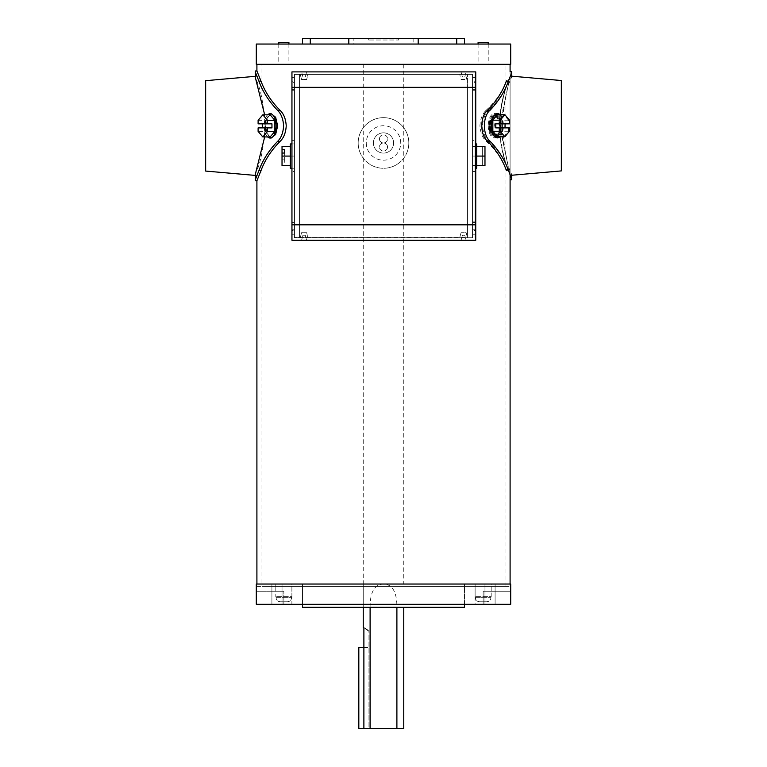 <?xml version="1.0" encoding="UTF-8"?>
<svg xmlns="http://www.w3.org/2000/svg" width="767" height="767" viewBox="0 0 767 767"><rect width="100%" height="100%" fill="white"/><g stroke="black" fill="none" stroke-linecap="round" stroke-linejoin="round"><path stroke-width="0.58" stroke-dasharray="3.83 2.88" d="M464.514 604.291L464.514 584.032L302.486 584.032L464.514 584.032L464.514 604.291L302.486 604.291L302.486 584.032L302.486 604.291L464.514 604.291M363.242 64.303L403.758 64.303L363.242 64.303L363.242 607.33L403.758 607.33L363.242 607.33L363.242 584.032L403.758 584.032L363.242 584.032M403.758 64.303L403.758 584.032M302.486 607.33L464.514 607.33M408.821 142.969A25.321 25.321 0 0 1 383.5 168.289A25.321 25.321 0 0 1 358.179 142.969A25.321 25.321 0 0 1 383.5 117.648A25.321 25.321 0 0 1 408.821 142.969A25.321 25.321 0 0 1 383.5 168.289A25.321 25.321 0 0 1 358.179 142.969A25.321 25.321 0 0 1 383.5 117.648A25.321 25.321 0 0 1 408.821 142.969A25.321 25.321 0 0 0 383.5 117.648A25.321 25.321 0 0 0 358.179 142.969M373.376 142.969A10.124 10.124 0 0 1 383.5 132.844A10.124 10.124 0 0 1 393.624 142.969A10.124 10.124 0 0 1 383.5 153.093A10.124 10.124 0 0 1 373.376 142.969A10.124 10.124 0 0 1 383.5 132.844A10.124 10.124 0 0 1 393.624 142.969A10.124 10.124 0 0 1 383.5 153.093A10.124 10.124 0 0 1 373.376 142.969M488.215 44.045L478.09 44.045L488.215 44.045L478.09 44.045L488.215 44.045L488.215 64.303L478.09 64.303L478.09 44.045M478.09 42.425L488.215 42.425M288.91 44.045L278.785 44.045L288.91 44.045L278.785 44.045L288.91 44.045L288.91 64.303L278.785 64.303L278.785 44.045M278.785 42.425L288.91 42.425M387.556 147.024A4.056 4.056 0 0 1 383.5 151.07A4.056 4.056 0 0 1 379.444 147.024A4.056 4.056 0 0 1 383.5 142.969A4.056 4.056 0 0 1 387.556 147.024A4.056 4.056 0 0 1 383.5 151.07A4.056 4.056 0 0 1 379.444 147.024A4.056 4.056 0 0 1 383.5 142.969A4.056 4.056 0 0 1 387.556 147.024M379.444 138.913A4.056 4.056 0 0 0 383.5 142.969A4.056 4.056 0 0 0 387.556 138.913A4.056 4.056 0 0 0 383.5 134.867A4.056 4.056 0 0 0 379.444 138.913A4.056 4.056 0 0 0 383.5 142.969A4.056 4.056 0 0 0 387.556 138.913A4.056 4.056 0 0 0 383.5 134.867A4.056 4.056 0 0 0 379.444 138.913M302.486 584.032L464.514 584.032L302.486 584.032M495.099 584.032L495.099 604.291L484.974 604.291L495.099 604.291L484.974 604.291L495.099 604.291L495.099 584.032L484.974 584.032L484.974 604.291L484.974 584.032L495.099 584.032M282.026 584.032L282.026 604.291L271.901 604.291L282.026 604.291L271.901 604.291L282.026 604.291L282.026 584.032L271.901 584.032L271.901 604.291L271.901 584.032L282.026 584.032M491.187 596.697L491.187 584.032L475.118 584.032L491.187 584.032L475.118 584.032L491.187 584.032L491.187 591.271L483.152 591.271L491.187 591.271M475.118 604.291L256.303 604.291L291.882 604.291L256.303 604.291L256.303 584.032L510.697 584.032L510.697 604.291L475.118 604.291L475.118 584.032L475.118 596.697M291.882 596.697L291.882 584.032L275.813 584.032L291.882 584.032L275.813 584.032L291.882 584.032L291.882 604.291M275.813 591.271L283.848 591.271L275.813 591.271L275.813 584.032L275.813 596.697M510.697 591.271L510.697 604.291L510.697 591.271L483.152 591.271L510.697 591.271M283.848 591.271L256.303 591.271L283.848 591.271L283.848 604.291L283.848 591.271M278.785 64.303L288.91 64.303M478.09 64.303L488.215 64.303M472.52 224.827L472.52 237.741L467.458 237.741L472.52 237.741L467.458 237.741L472.52 237.741L472.52 74.428L472.52 224.827L467.458 224.827L467.458 87.342L467.458 237.741L467.458 224.827L472.52 224.827L472.52 87.342L472.52 237.741L472.52 224.827L294.48 224.827L294.48 237.741L299.542 237.741L299.542 74.428L294.48 74.428L299.542 74.428L299.542 237.741L294.48 237.741L294.48 74.428L299.542 74.428L299.542 87.342L294.48 87.342L294.48 74.428L299.542 74.428L299.542 237.741L294.48 237.741L294.48 74.428L472.52 74.428L467.458 74.428L472.52 74.428L472.52 87.342L472.52 74.428L467.458 74.428L467.458 87.342L467.458 74.428L294.48 74.428L294.48 237.741L299.542 237.741L299.542 87.342M475.051 90.257L472.52 90.257L472.52 81.743L472.52 82.376L475.051 82.376L475.051 230.426L475.051 229.793L472.52 229.793L472.52 230.426L472.52 222.555L472.52 237.741L294.48 237.741L294.48 74.428L294.48 237.521L294.48 74.428L472.52 74.428L294.48 74.428L294.48 89.614L291.949 89.614L291.949 71.897L475.751 71.897L475.751 74.428L475.051 74.428L475.051 89.614L472.52 89.614L472.52 74.428L472.52 237.741L294.48 237.741L294.48 222.555L291.949 222.555L294.48 222.555L294.48 230.426L291.949 230.426L291.949 222.555L291.949 240.272L475.751 240.272L475.751 237.741L475.051 237.741L475.051 74.428L475.751 74.428L475.751 87.342L475.051 87.342M467.458 237.741L467.458 74.428L467.458 237.521L294.48 237.521L467.458 237.741M290.329 143.937L290.329 168.241M290.329 156.085L294.48 156.085L294.48 168.241L294.48 143.937L294.48 165.662L294.48 146.507L294.48 156.085L282.026 156.085L282.026 159.124L284.356 159.124L284.356 162.633L284.356 153.045L284.356 159.124M290.329 146.507L282.026 146.507L282.026 156.085M290.329 165.662L282.026 165.662L282.026 162.633L284.356 162.633M282.026 159.124L282.026 162.633M476.671 168.241L476.671 156.085L472.52 156.085L472.52 168.241L472.52 140.639L475.051 140.639L472.52 140.639L472.52 90.257M476.671 165.662L472.52 165.662L476.671 165.662L476.671 156.085L472.52 156.085L472.52 168.241L472.52 156.085L476.671 156.085L476.671 165.662L472.52 165.662L484.974 165.662L482.644 165.662L482.644 146.507L484.974 146.507L482.644 146.507L482.644 165.662L484.974 165.662L484.974 146.507L472.52 146.507L476.671 146.507L476.671 156.085L476.671 146.507L472.52 146.507L476.671 146.507M476.671 156.085L476.671 143.937M484.974 156.085L484.974 146.507L484.974 156.085L472.52 156.085L472.52 230.426L475.051 230.426L475.051 222.555L475.051 237.741L475.751 237.741L475.751 87.342M276.072 596.697L276.072 597.704C276.379 600.254 277.827 601.596 280.415 601.759C277.836 601.606 276.388 600.254 276.072 597.704L291.623 597.704C291.316 600.254 289.868 601.596 287.28 601.759L280.415 601.759L287.28 601.759C289.859 601.606 291.307 600.254 291.623 597.704L276.072 597.704L276.072 596.697L291.623 596.697L291.623 597.704L291.623 596.697L276.072 596.697M475.377 596.697L475.377 597.704C475.684 600.254 477.132 601.596 479.72 601.759C477.141 601.606 475.693 600.254 475.377 597.704L490.928 597.704C490.621 600.254 489.173 601.596 486.585 601.759L479.72 601.759L486.585 601.759C489.164 601.606 490.612 600.254 490.928 597.704L475.377 597.704L475.377 596.697L490.928 596.697L490.928 597.704L490.928 596.697L475.377 596.697M561.339 80.525L561.339 170.907M511.714 76.182L510.093 76.038L499.585 125.721C499.509 152.949 510.554 175.873 510.093 175.394C510.496 175.835 499.413 152.863 499.499 125.721C499.422 98.492 510.506 75.588 510.093 76.038C510.544 75.569 499.509 98.492 499.585 125.721L510.093 175.394L510.093 71.647L510.093 76.096L499.998 125.721L510.093 175.336L511.714 175.336L511.714 174.301C507.572 167.503 504.379 151.31 502.117 125.721C504.37 100.132 507.572 83.939 511.714 77.131L511.714 77.17C507.601 84.034 504.427 100.218 502.193 125.721C504.427 151.214 507.601 167.398 511.714 174.262L511.714 175.336M499.921 125.721C499.787 98.895 510.438 75.655 510.093 76.096C510.477 75.645 499.854 98.943 499.998 125.721C499.863 152.537 510.477 175.777 510.093 175.336C510.438 175.768 499.787 152.595 499.921 125.721M511.714 174.262L511.714 178.797L508.579 170.667C504.772 160.13 498.243 150.409 488.991 141.502C485.204 138.118 483.057 132.854 482.577 125.721C483.047 118.607 485.185 113.343 488.991 109.93L486.508 109.93C482.625 113.324 480.43 118.588 479.931 125.721C480.439 132.873 482.635 138.137 486.508 141.502C495.952 150.37 502.615 160.092 506.498 170.667L506.182 169.929M511.714 71.647L508.579 80.765C504.772 91.302 498.243 101.023 488.991 109.93M506.182 81.503L506.498 80.765C502.615 91.34 495.952 101.062 486.508 109.93M511.714 72.635L511.714 77.17M511.714 178.797L511.714 179.785M499.94 136.775A12.157 5.896 90 0 0 503.401 125.721A12.157 5.896 90 0 0 499.94 114.657M489.394 125.721A12.157 5.896 90 0 0 495.29 137.868A12.157 5.896 90 0 0 501.187 125.721A12.157 5.896 90 0 0 495.29 113.564A12.157 5.896 90 0 0 489.394 125.721M495.29 136.775L497.505 136.775L496 136.775L500.65 131.243L500.65 120.189L496 114.657L491.35 120.189L492.855 120.189L490.64 120.189L490.64 131.243L495.29 136.775L499.94 131.243L499.94 120.189L495.29 114.657L490.64 120.189M497.505 136.775L502.155 131.243L502.155 120.189L497.505 114.657L495.29 114.657M502.155 120.189L499.94 120.189M502.155 131.243L499.94 131.243M491.35 120.189L491.35 131.243L492.855 131.243L490.64 131.243M509.499 131.243L500.65 131.243M509.499 120.189L500.65 120.189M509.499 123.851L495.779 123.851M509.499 127.897L495.779 127.897M491.35 131.243L496 136.775M497.505 114.657L496 114.657M490.487 125.721A12.157 5.992 -90 0 0 496.479 137.868A12.157 5.992 -90 0 0 502.471 125.721A12.157 5.992 -90 0 0 496.479 113.564A12.157 5.992 -90 0 0 490.487 125.721M488.291 125.721A12.157 5.992 -90 0 0 494.274 137.868A12.157 5.992 -90 0 0 500.266 125.721A12.157 5.992 -90 0 0 494.274 113.564A12.157 5.992 -90 0 0 488.291 125.721M496.479 136.775L501.206 131.243L501.206 120.189L496.479 114.657L491.762 120.189L491.762 131.243L496.479 136.775L494.274 136.775L499.001 131.243L499.001 120.189L494.274 114.657L489.557 120.189L489.557 131.243L494.274 136.775M501.206 131.243L499.001 131.243M501.206 120.189L499.001 120.189M496.479 114.657L494.274 114.657M491.762 120.189L489.557 120.189M491.762 131.243L489.557 131.243M490.257 131.243L494.983 136.775L499.71 131.243L499.71 120.189L494.983 114.657L490.257 120.189L490.257 131.243L499.068 131.243L503.794 136.775L494.983 136.775M503.794 136.775L508.521 131.243L508.521 127.763L504.111 127.763L504.111 123.708L508.521 123.708L508.521 120.189L503.794 114.657L499.068 120.189L490.257 120.189M499.068 120.189L499.068 123.708L494.667 123.708L494.667 127.763L499.068 127.763L499.068 131.243M504.111 127.763L494.667 127.763M508.521 127.763L499.068 127.763M508.521 131.243L499.71 131.243M508.521 120.189L499.71 120.189M504.111 123.708L494.667 123.708M508.521 123.708L499.068 123.708M503.794 114.657L494.983 114.657M307.989 74.428L300.223 74.428L307.989 74.428L306.627 79.49L301.575 79.49L300.223 74.428L301.575 79.49L306.627 79.49L307.989 74.428M467.487 74.428L459.721 74.428L467.487 74.428L466.135 79.49L467.487 74.428M306.637 240.272L301.575 240.272L306.637 240.272L305.276 235.21L302.927 235.21L301.575 240.272L302.927 235.21L305.276 235.21L306.637 240.272M461.072 240.272L466.135 240.272L461.072 240.272L462.424 235.21L464.773 235.21L466.135 240.272L464.773 235.21L462.424 235.21L461.072 240.272M459.721 237.741L467.487 237.741L459.721 237.741L461.072 232.689L466.135 232.689L467.487 237.741L466.135 232.689L461.072 232.689L459.721 237.741M307.989 237.741L300.223 237.741L307.989 237.741L306.627 232.689L301.575 232.689L300.223 237.741L301.575 232.689L306.627 232.689L307.989 237.741M299.542 224.827L294.48 224.827L294.48 87.342L472.52 87.342M475.051 81.743L475.051 89.614L472.52 89.614L472.52 81.743L475.051 81.743M475.051 222.555L472.52 222.555L475.051 222.555M475.051 221.922L472.52 221.922M475.051 171.54L472.52 171.54L475.051 171.54M291.949 81.743L291.949 89.614L294.48 89.614L294.48 81.743L291.949 81.743L291.949 82.376L291.949 81.743M294.48 90.257L294.48 81.743L294.48 82.376L291.949 82.376L291.949 90.257L294.48 90.257L294.48 171.54L291.949 171.54L294.48 171.54L294.48 221.922L291.949 221.922L291.949 90.257M294.48 221.922L294.48 229.793L291.949 229.793L291.949 230.426L291.949 221.922M291.949 140.639L294.48 140.639L291.949 140.639M294.48 229.793L294.48 230.426L294.48 229.793M461.072 79.49L466.135 79.49L461.072 79.49L459.721 74.428L461.072 79.49M302.927 76.959L301.575 71.897L302.927 76.959L305.276 76.959L306.637 71.897L305.276 76.959L302.927 76.959M464.773 76.959L466.135 71.897L464.773 76.959L462.424 76.959L461.072 71.897L462.424 76.959L464.773 76.959M363.884 647.636L368.956 647.636L368.956 728.65L358.822 728.65L358.822 647.636L368.956 647.636L368.956 728.65L363.884 728.65L403.758 728.65M363.884 728.65L368.956 728.65L368.956 630.771L368.956 728.65L363.884 728.65L363.884 627.377L368.956 630.771L368.956 631.375L368.956 630.771L363.242 627.377M368.956 631.375L363.884 627.828M370.106 607.33L370.106 607.119C370.039 597.761 371.899 584.147 383.538 584.08C395.158 584.243 396.932 597.781 396.894 607.119L396.894 607.33M264.088 125.874A12.214 6.011 90 0 0 270.099 138.089A12.214 6.011 90 0 0 276.11 125.874A12.214 6.011 90 0 0 270.099 113.66A12.214 6.011 90 0 0 264.088 125.874M277.606 125.874L275.621 134.503L271.163 138.089L267.213 134.513L265.718 125.874L267.213 117.236L271.163 113.66L275.621 117.236L277.606 125.874M205.661 80.679L205.661 171.07M264.673 136.938L265.209 125.874L264.673 114.81M256.303 80.008L256.303 80.094C260.684 88.886 263.627 104.149 265.123 125.874C263.618 147.619 260.675 162.872 256.303 171.655L255.286 174.416L255.286 180.772M267.664 114.81A12.157 5.992 -90 0 0 264.155 125.874A12.157 5.992 -90 0 0 267.664 136.938M271.211 138.031L267.271 134.465L265.785 125.874L267.271 117.284L271.211 113.717M256.907 586.41L510.093 586.41L256.907 586.41L256.907 584.032M510.093 586.41L510.093 584.032M510.093 64.303L256.907 64.303L510.093 64.303M261.969 586.41L505.031 586.41L261.969 586.41L261.969 64.303L505.031 64.303L261.969 64.303M505.031 586.41L505.031 64.303M353.865 44.045L464.514 44.045L348.812 44.045L353.865 44.045L353.865 38.35L348.812 38.35L353.865 38.35M302.486 38.35L464.514 38.35M398.687 38.35L368.313 38.35L398.687 38.35L398.687 39.999L368.313 39.999L398.687 39.999M368.313 38.35L368.313 39.999M418.188 38.35L413.135 38.35L418.188 38.35M256.303 44.045L510.697 44.045L510.697 64.303L256.303 64.303L256.303 44.045M255.286 70.976L255.286 77.333L256.303 80.094M255.286 71.954L258.834 81.072C262.64 91.628 268.901 101.397 277.606 110.381L280.08 110.381C287.97 116.153 287.932 135.654 280.08 141.368C271.192 150.322 264.807 160.082 260.924 170.677L256.907 180.772M255.286 179.794L258.834 170.677C262.64 160.121 268.901 150.351 277.606 141.368C285.266 135.606 285.324 116.229 277.606 110.381M256.907 70.976L260.924 81.072C264.807 91.666 271.192 101.426 280.08 110.381M270.147 114.81L265.42 120.342L265.42 131.406L270.147 136.938M258.105 120.342L265.42 120.342M258.105 131.406L265.42 131.406M258.105 127.897L271.959 127.897M258.105 123.851L271.959 123.851M265.382 131.406L270.099 136.938L274.816 131.406L274.816 120.342L270.099 114.81L265.382 120.342L265.382 131.406L258.067 131.406L262.784 136.938L270.099 136.938M267.501 120.342L262.784 114.81L258.067 120.342L258.067 123.88L262.477 123.88L262.477 127.936L271.911 127.936L271.911 123.88L267.501 123.88L267.501 120.342L274.816 120.342M258.067 131.406L258.067 127.936L262.477 127.936M258.067 120.342L265.382 120.342M262.784 136.938L267.501 131.406L274.816 131.406M267.501 131.406L267.501 127.936L271.911 127.936M262.477 123.88L271.911 123.88M262.784 114.81L270.099 114.81M258.067 123.88L267.501 123.88M258.067 127.936L267.501 127.936M366.281 142.969A17.219 17.219 0 0 0 383.5 160.188A17.219 17.219 0 0 0 400.719 142.969A17.219 17.219 0 0 0 383.5 125.75A17.219 17.219 0 0 0 366.281 142.969M483.152 591.271L483.152 604.291L483.152 591.271M508.579 170.667L506.498 170.667M488.991 141.502L486.508 141.502M508.579 80.765L506.498 80.765M475.751 224.827L475.051 224.827M258.834 81.072L260.924 81.072M258.834 170.677L260.924 170.677M277.606 141.368L280.08 141.368M396.894 607.119L370.106 607.119M291.949 168.241L294.48 168.241M291.949 143.937L294.48 143.937M475.751 168.241L475.051 168.241M475.751 143.937L475.051 143.937M511.714 175.25L510.093 175.394L510.093 76.038M511.714 76.096L510.093 76.096M510.093 179.785L510.093 175.336M497.505 137.868L495.29 137.868M497.505 113.564L495.29 113.564M496.479 137.868L494.274 137.868M496.479 113.564L494.274 113.564M475.051 77.381L472.52 77.381M472.52 234.798L475.051 234.798M291.949 234.798L294.48 234.798M294.48 77.381L291.949 77.381M270.099 138.089L271.163 138.089M255.286 76.336L256.303 76.249L255.286 76.249M413.135 38.35L413.135 44.045M255.286 175.499L256.303 175.499L255.286 175.413M270.099 113.66L271.163 113.66"/><path stroke-width="1.15" d="M464.514 604.291L464.514 607.33L302.486 607.33L302.486 604.291M488.215 44.045L488.215 42.425L478.09 42.425L478.09 44.045M288.91 44.045L288.91 42.425L278.785 42.425L278.785 44.045M256.303 604.291L510.697 604.291L510.697 584.032L256.303 584.032L256.303 604.291M291.949 168.241L290.329 168.241L290.329 143.937L291.949 143.937M290.329 165.662L282.026 165.662L282.026 153.045L284.356 153.045L284.356 149.546L282.026 149.546L282.026 146.507L290.329 146.507M282.026 153.045L282.026 149.546M284.356 153.045L284.356 149.546M282.026 156.085L290.329 156.085M475.751 143.937L476.671 143.937L476.671 168.241L475.751 168.241M476.671 146.507L484.974 146.507L484.974 165.662L476.671 165.662M484.974 156.085L476.671 156.085M511.714 175.25L561.339 170.907L561.339 80.525L511.714 76.182M511.714 77.131L511.714 72.597L508.272 81.503C504.581 91.81 498.531 101.369 490.103 110.189L487.649 110.189C496.239 101.397 502.423 91.839 506.182 81.503L506.498 80.765M510.093 179.785L511.714 179.785L511.714 178.836L508.272 169.929C504.581 159.622 498.531 150.064 490.103 141.243C482.558 135.452 482.491 116.066 490.103 110.189M506.498 170.667L506.182 169.929C502.423 159.594 496.239 150.035 487.649 141.243C479.921 135.5 479.854 116.018 487.649 110.189M511.714 72.597L511.714 71.647L510.093 71.647L510.093 64.303M511.714 178.836L511.714 174.301M499.94 114.657A12.157 5.896 90 0 0 497.505 113.564A12.157 5.896 90 0 0 491.609 125.721A12.157 5.896 90 0 0 497.505 137.868A12.157 5.896 90 0 0 499.94 136.775M497.505 114.657L492.855 120.189L492.855 131.243L497.505 136.775L504.849 136.775L509.499 131.243L509.499 127.897L495.779 127.897L495.779 123.851L509.499 123.851L509.499 120.189L504.849 114.657L497.505 114.657M505.069 127.897L505.069 123.851M500.199 127.897L500.199 131.243L492.855 131.243M504.849 114.657L500.199 120.189L500.199 123.851M500.199 120.189L492.855 120.189M500.199 131.243L504.849 136.775M306.637 71.897L301.575 71.897L306.637 71.897M475.751 224.827L475.751 71.897L291.949 71.897L291.949 240.272L475.751 240.272L475.751 224.827L291.949 224.827M461.072 71.897L466.135 71.897L461.072 71.897M363.884 647.636L358.822 647.636L358.822 728.65L363.884 728.65L363.884 627.377L363.242 627.377L363.884 627.828M363.242 607.33L363.242 627.377M396.894 607.33L396.894 728.65L363.884 728.65M370.106 728.65L370.106 607.33M403.758 607.33L403.758 728.65L396.894 728.65M255.286 175.413L205.661 171.07L205.661 80.679L255.286 76.336M264.673 114.81L255.286 77.294L255.286 70.976L256.907 70.976L256.907 64.303M267.664 136.938A12.157 5.992 -90 0 0 270.147 138.031A12.157 5.992 -90 0 0 276.139 125.874A12.157 5.992 -90 0 0 270.147 113.717A12.157 5.992 -90 0 0 267.664 114.81M270.147 113.717L271.211 113.717L275.65 117.274L277.635 125.874L275.65 134.474L271.211 138.031L270.147 138.031M256.907 180.772L255.286 180.772L255.286 179.833L258.91 170.6C262.726 160.063 268.968 150.313 277.635 141.349C281.201 137.887 283.186 132.729 283.608 125.874C283.196 119.019 281.201 113.861 277.635 110.4L280.108 110.4C283.752 113.832 285.794 118.99 286.235 125.874C285.794 132.749 283.752 137.907 280.108 141.349C271.269 150.284 264.893 160.035 261.001 170.6L256.907 180.772L256.907 584.032M510.093 584.032L510.093 175.394M277.635 110.4C268.968 101.436 262.726 91.685 258.91 81.149L261.001 81.149L256.907 70.976M261.001 81.149C264.893 91.714 271.269 101.465 280.108 110.4M310.28 44.045L310.28 38.35L302.486 38.35L302.486 44.045M418.188 44.045L418.188 38.35L464.514 38.35L464.514 44.045M310.28 38.35L348.812 38.35L348.812 44.045M418.188 38.35L348.812 38.35M456.72 38.35L456.72 44.045M256.303 44.045L510.697 44.045L510.697 64.303L256.303 64.303L256.303 44.045M255.286 179.833L255.286 174.454L264.673 136.938M258.91 81.149L255.286 71.916M270.147 136.938L274.864 131.406L274.864 120.342L270.147 114.81L262.832 114.81L258.105 120.342L258.105 123.851L271.959 123.851L271.959 127.897L258.105 127.897L258.105 131.406L262.832 136.938L270.147 136.938M262.515 123.851L262.515 127.897M267.558 123.851L267.558 120.342L274.864 120.342M262.832 136.938L267.558 131.406L267.558 127.897M267.558 131.406L274.864 131.406M267.558 120.342L262.832 114.81M508.272 81.503L506.182 81.503M508.272 169.929L506.182 169.929M490.103 141.243L487.649 141.243M475.751 87.342L291.949 87.342M258.91 170.6L261.001 170.6M277.635 141.349L280.108 141.349"/></g></svg>
